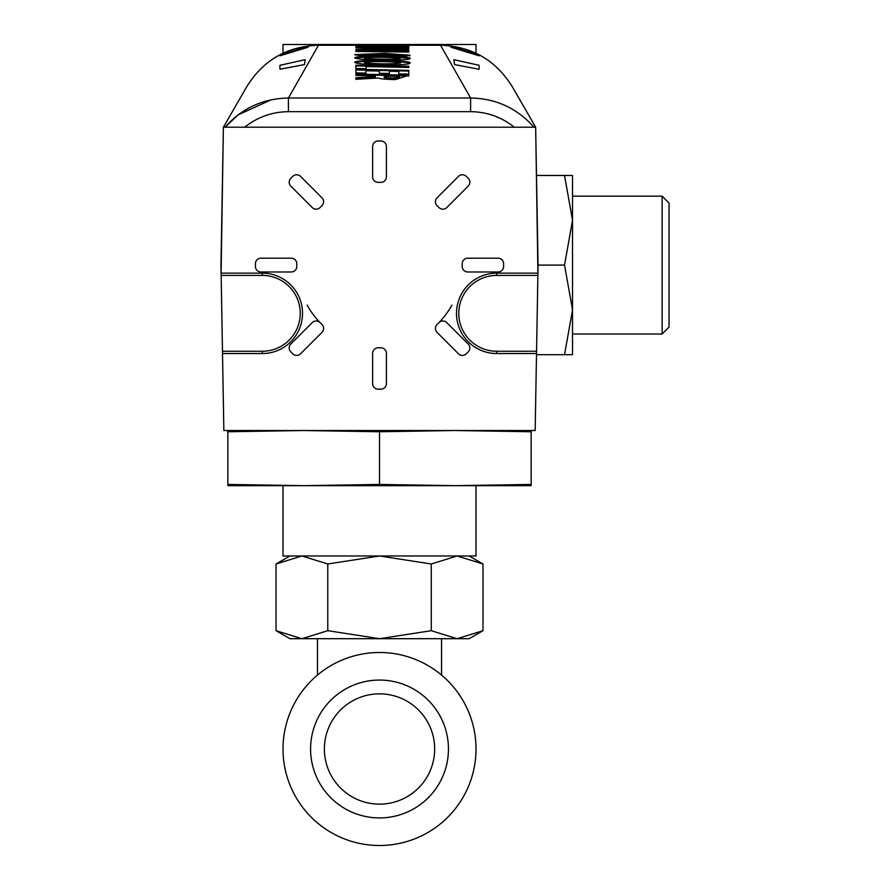 <?xml version="1.0" encoding="UTF-8"?>
<svg xmlns="http://www.w3.org/2000/svg" width="890" height="890" viewBox="0 0 890 890"><rect width="100%" height="100%" fill="white"/><g stroke="black" fill="none" stroke-linecap="round" stroke-linejoin="round"><path stroke-width="1.33" d="M451.897 305.136A82.714 82.714 0 0 1 438.559 323.014A82.714 82.714 0 0 0 451.897 305.136M320.467 323.014A82.714 82.714 0 0 1 307.139 305.136A82.714 82.714 0 0 0 320.467 323.014M468.229 186.121A5.518 5.518 0 0 0 468.229 178.323L466.271 176.376A5.518 5.518 0 0 0 458.472 176.376L437.034 197.825A5.518 5.518 0 0 0 437.034 205.623L438.981 207.57A5.518 5.518 0 0 0 446.78 207.57L468.229 186.121A5.518 5.518 0 0 0 468.229 178.323L466.271 176.376A5.518 5.518 0 0 0 458.472 176.376L437.034 197.825A5.518 5.518 0 0 0 437.034 205.623L438.981 207.57A5.518 5.518 0 0 0 446.78 207.57L468.229 186.121M378.139 141.009A5.518 5.518 0 0 0 372.621 146.516L372.621 176.854A5.518 5.518 0 0 0 378.139 182.361L380.898 182.361A5.518 5.518 0 0 0 386.405 176.854L386.405 146.516A5.518 5.518 0 0 0 380.898 141.009L378.139 141.009A5.518 5.518 0 0 0 372.621 146.516L372.621 176.854A5.518 5.518 0 0 0 378.139 182.361L380.898 182.361A5.518 5.518 0 0 0 386.405 176.854L386.405 146.516A5.518 5.518 0 0 0 380.898 141.009L378.139 141.009M535.168 430.526L223.857 430.526L222.511 353.541L262.328 353.541A40.195 40.195 0 0 0 302.522 313.336A40.195 40.195 0 0 0 262.328 273.141L221.109 273.141L223.379 127.214L246.83 86.597L223.379 127.214L535.658 127.214L537.916 273.141L496.698 273.141A40.195 40.195 0 0 0 456.503 313.336A40.195 40.195 0 0 0 496.698 353.541L536.514 353.541L535.168 430.526L223.857 430.526L221.154 275.422L262.328 275.422A37.914 37.914 0 0 1 300.242 313.336A37.914 37.914 0 0 1 262.328 351.25L222.478 351.25L220.965 265.087L223.379 127.214L535.658 127.214L538.061 265.087L536.559 351.25L496.698 351.25A37.914 37.914 0 0 1 458.784 313.336A37.914 37.914 0 0 1 496.698 275.422L537.883 275.422L535.168 430.526M503.595 263.707L503.595 266.466A5.518 5.518 0 0 1 498.077 271.984L467.751 271.984A5.518 5.518 0 0 1 462.233 266.466L462.233 263.707A5.518 5.518 0 0 1 467.751 258.189L498.077 258.189A5.518 5.518 0 0 1 503.595 263.707L503.595 266.466A5.518 5.518 0 0 1 498.077 271.984L467.751 271.984A5.518 5.518 0 0 1 462.233 266.466L462.233 263.707A5.518 5.518 0 0 1 467.751 258.189L498.077 258.189A5.518 5.518 0 0 1 503.595 263.707M380.898 389.164L378.139 389.164A5.518 5.518 0 0 1 372.621 383.646L372.621 353.319A5.518 5.518 0 0 1 378.139 347.801L380.898 347.801A5.518 5.518 0 0 1 386.405 353.319L386.405 383.646A5.518 5.518 0 0 1 380.898 389.164L378.139 389.164A5.518 5.518 0 0 1 372.621 383.646L372.621 353.319A5.518 5.518 0 0 1 378.139 347.801L380.898 347.801A5.518 5.518 0 0 1 386.405 353.319L386.405 383.646A5.518 5.518 0 0 1 380.898 389.164M255.43 266.466L255.43 263.707A5.518 5.518 0 0 1 260.948 258.189L291.275 258.189A5.518 5.518 0 0 1 296.793 263.707L296.793 266.466A5.518 5.518 0 0 1 291.275 271.984L260.948 271.984A5.518 5.518 0 0 1 255.43 266.466L255.43 263.707A5.518 5.518 0 0 1 260.948 258.189L291.275 258.189A5.518 5.518 0 0 1 296.793 263.707L296.793 266.466A5.518 5.518 0 0 1 291.275 271.984L260.948 271.984A5.518 5.518 0 0 1 255.43 266.466M290.796 178.323L292.754 176.376A5.518 5.518 0 0 1 300.553 176.376L322.002 197.825A5.518 5.518 0 0 1 322.002 205.623L320.044 207.57A5.518 5.518 0 0 1 312.245 207.57L290.796 186.121A5.518 5.518 0 0 1 290.796 178.323L292.754 176.376A5.518 5.518 0 0 1 300.553 176.376L322.002 197.825A5.518 5.518 0 0 1 322.002 205.623L320.044 207.57A5.518 5.518 0 0 1 312.245 207.57L290.796 186.121A5.518 5.518 0 0 1 290.796 178.323M292.754 353.797L290.796 351.85A5.518 5.518 0 0 1 290.796 344.052L312.245 322.603A5.518 5.518 0 0 1 320.044 322.603L322.002 324.55A5.518 5.518 0 0 1 322.002 332.348L300.553 353.797A5.518 5.518 0 0 1 292.754 353.797L290.796 351.85A5.518 5.518 0 0 1 290.796 344.052L312.245 322.603A5.518 5.518 0 0 1 320.044 322.603L322.002 324.55A5.518 5.518 0 0 1 322.002 332.348L300.553 353.797A5.518 5.518 0 0 1 292.754 353.797M468.229 351.85L466.271 353.797A5.518 5.518 0 0 1 458.472 353.797L437.034 332.348A5.518 5.518 0 0 1 437.034 324.55L438.981 322.603A5.518 5.518 0 0 1 446.78 322.603L468.229 344.052A5.518 5.518 0 0 1 468.229 351.85L466.271 353.797A5.518 5.518 0 0 1 458.472 353.797L437.034 332.348A5.518 5.518 0 0 1 437.034 324.55L438.981 322.603A5.518 5.518 0 0 1 446.78 322.603L468.229 344.052A5.518 5.518 0 0 1 468.229 351.85M476.017 485.673L283.009 485.673L283.009 555.983L476.017 555.983L476.017 485.673M531.163 484.438L531.163 485.673L455.335 485.673L531.163 484.438L531.163 430.526M379.518 431.75L379.518 484.438L303.69 485.673L227.862 485.673L227.862 431.75L303.69 430.526L379.518 431.75L453.833 430.526M455.335 430.526L531.163 431.75M379.518 484.438L455.335 485.673M303.69 485.673L227.862 484.438M227.862 430.526L227.862 431.75M389.13 64.948C368.06 64.814 356.612 63.924 354.776 62.289C354.075 59.385 415.141 60.542 409.923 63.079C409.912 64.202 402.981 64.825 389.13 64.948C368.06 64.814 356.612 63.924 354.776 62.289C354.075 59.385 415.141 60.542 409.923 63.079C409.912 64.202 402.981 64.825 389.13 64.948M390.51 46.48L368.36 46.191L390.51 46.48L390.51 47.159L390.51 46.48L355.889 46.313L355.889 47.003L355.889 46.313L390.51 46.48M368.36 46.035L392.001 45.957L355.889 45.835L392.001 45.957L392.001 46.647L392.001 45.957L368.36 46.035L368.36 46.725L368.36 46.035M355.889 45.657L408.81 45.824L355.889 45.657L355.889 46.347L355.889 45.657M408.81 46.057L382.3 46.169L408.81 46.514L382.3 46.169L382.3 46.858L382.3 46.169L408.81 46.057M408.81 46.87L355.889 46.592L408.81 46.87M470.599 98.011L440.561 45.245C471.8 46.269 495.686 60.064 512.206 86.597L535.658 127.214L512.206 86.597C495.686 60.064 471.8 46.269 440.561 45.245L470.599 98.011C495.919 98.456 517.057 108.191 534 127.214C517.057 108.191 495.919 98.456 470.599 98.011L470.599 111.673C486.941 111.851 501.515 117.035 514.32 127.214L244.706 127.214C257.499 117.035 272.073 111.862 288.427 111.673C272.073 111.862 257.499 117.035 244.706 127.214L514.32 127.214C501.515 117.035 486.941 111.851 470.599 111.673L470.599 98.011L288.427 98.011L288.427 111.673L470.599 111.673L288.427 111.673L288.427 98.011L318.464 45.245L288.427 98.011C263.051 98.478 241.913 108.213 225.025 127.214C241.913 108.213 263.051 98.478 288.427 98.011L470.599 98.011M355.889 69.264L408.81 70.388L408.81 74.093L398.798 73.87L398.798 71.456L389.408 71.256L389.408 73.481L379.351 73.247L379.351 71.033L365.901 70.744L365.901 73.114L355.889 72.891L355.889 69.264L408.81 70.388L408.81 74.093L398.798 73.87L398.798 71.456L389.408 71.256L389.408 73.481L379.351 73.247L379.351 71.033L365.901 70.744L365.901 73.114L355.889 72.891L355.889 69.264M355.889 50.118L408.81 50.63L408.81 52.054L355.889 51.464L355.889 50.118L365.312 50.207L365.312 51.253L365.312 50.563L399.421 50.908L399.421 51.598L399.421 50.541L399.421 51.22L408.81 51.32L399.421 51.22L399.421 50.541L408.81 50.63L408.81 52.054L355.889 51.464L355.889 50.118M365.312 47.103L408.81 47.148L408.81 48.027L355.889 47.66L355.889 46.847L365.312 46.892L365.312 47.793L365.312 47.103L399.421 47.315L399.421 48.004L399.421 47.092L408.81 47.148L408.81 47.837L399.421 47.782L408.81 47.837L408.81 47.148L408.81 48.027L355.889 47.66L355.889 46.847L365.312 46.892L365.312 47.582L355.889 47.537L365.312 47.103M355.889 47.982L408.81 48.371L378.172 49.384L408.81 50.163L355.889 49.673L392.557 48.672L355.889 47.982L408.81 48.371L378.172 49.384L378.172 50.074L378.172 49.384L408.81 49.662L408.81 50.341L408.81 49.662L355.889 49.673L392.557 48.672L392.557 49.362L392.557 48.672L355.889 47.982M392.701 56.037L400.022 55.18L383.857 54.168L364.778 54.757L372.042 55.87L359.349 55.681L354.776 54.579L384.836 53.411L409.934 55.225L405.517 56.337L392.701 56.137L400.022 55.18L383.857 54.168L364.778 54.757L372.042 55.87L359.349 55.681L354.776 54.579L384.836 53.411L409.934 55.225L405.517 56.337L392.701 56.037M389.13 60.164C368.071 60.053 356.612 59.285 354.776 57.872C354.087 55.38 415.129 56.37 409.923 58.551C409.912 59.519 402.97 60.064 389.13 60.164C368.071 60.053 356.612 59.285 354.776 57.872C354.087 55.38 415.129 56.37 409.923 58.551C409.912 59.519 402.97 60.064 389.13 60.164M355.889 65.226L408.81 66.249L408.81 67.429L366.146 66.583L366.146 68.741L355.889 68.53L355.889 65.226L408.81 66.249L408.81 67.429L366.146 66.583L366.146 68.741L355.889 68.53L355.889 65.226M375.335 75.85L355.889 75.383L355.889 74.015L408.81 75.238L395.505 79.566C386.516 79.477 380.775 78.965 378.272 78.009L355.889 79.321L355.889 77.686L375.335 76.651L375.335 75.85L355.889 75.383L355.889 74.015L408.81 75.238L395.505 79.566C386.516 79.477 380.775 78.965 378.272 78.009L355.889 79.321L355.889 77.686L375.335 76.651L375.335 77.33L355.889 78.376L375.335 77.33L375.335 75.85M371.063 58.796C384.435 59.396 394.125 59.285 400.155 58.44C400.867 57.305 367.158 56.726 364.544 57.972L371.063 58.796C384.435 59.396 394.125 59.285 400.155 58.44C400.867 57.305 367.158 56.726 364.544 57.972L371.063 58.796L371.063 59.485L364.555 58.662L371.063 59.485L371.063 58.796M409.667 63.424C410.19 61.276 359.527 60.22 355.021 62.645C359.527 60.22 410.19 61.276 409.667 63.424M409.578 58.896C409.389 57.094 360.361 56.215 355.121 58.228C360.361 56.215 409.389 57.094 409.578 58.896M371.063 63.368C384.435 64.069 394.137 63.924 400.155 62.956C400.8 61.644 367.303 60.954 364.544 62.411L371.063 63.368C384.435 64.069 394.137 63.924 400.155 62.956C400.8 61.644 367.303 60.954 364.544 62.411L371.063 63.368L371.063 64.058L364.555 63.101L371.063 64.058L371.063 63.368M479.109 69.264L454.545 64.592L453.844 59.675L479.109 65.304L479.109 69.264L454.545 64.592L453.844 59.675L479.109 65.304L479.109 69.264M479.109 55.803L451.108 47.292L450.485 46.146L479.109 55.002L479.109 55.803L451.108 47.292L450.485 46.146L479.109 55.002L479.109 55.803M305.181 59.675L304.48 64.592L279.927 69.264L279.927 65.304L305.181 59.675L304.48 64.592L279.927 69.264L279.927 65.304L279.927 69.264L279.927 65.304L305.181 59.675M271.027 99.836L238.086 114.921L271.027 99.836M237.975 115.01L225.025 127.214L237.975 115.01M308.552 46.146L307.918 47.292L279.927 55.803L279.927 55.002L308.552 46.146L307.918 47.292L279.927 55.803L279.927 55.002L279.927 55.803L279.927 55.002L308.552 46.146M399.043 76.418L384.758 76.073C382.822 77.041 385.615 77.675 393.146 77.975C398.764 77.708 400.723 77.185 399.043 76.418L399.043 77.096L393.146 78.665C385.57 78.353 382.778 77.719 384.758 76.763L384.758 76.073C382.822 77.041 385.615 77.675 393.146 77.975C398.764 77.708 400.723 77.185 399.043 76.418L384.758 76.073L384.758 76.763C382.778 77.719 385.57 78.353 393.146 78.665L399.043 77.096L399.043 76.418M408.81 66.939L355.889 65.904L408.81 66.939M365.534 55.77L364.822 54.757L365.534 55.77M399.933 55.859L398.831 56.226L399.933 55.18L399.933 55.859M409.511 55.581L355.232 54.946L409.511 55.581M401.59 49.006L392.557 48.939L401.59 49.006M378.172 49.573L365.823 49.762L378.172 49.573M408.81 75.928L355.889 74.693L408.81 75.928M365.312 50.886L355.889 50.808L365.312 50.886M408.81 71.078L355.889 69.954L408.81 71.078M276.034 630.698L289.906 638.697L301.91 638.697L327.776 630.698L379.518 638.697L469.13 638.697L482.992 630.698L482.992 563.982L457.115 555.983L431.25 563.982L379.518 555.983L327.776 563.982L301.91 555.983L276.034 563.982L276.034 630.698L301.91 638.697L379.518 638.697L431.25 630.698L431.25 563.982M327.776 630.698L327.776 563.982M431.25 630.698L457.115 638.697L482.992 630.698M379.518 693.844A55.147 55.147 0 0 1 434.665 748.991A55.147 55.147 0 0 1 379.518 804.137A55.147 55.147 0 0 1 324.372 748.991A55.147 55.147 0 0 1 379.518 693.844M379.518 680.06A68.931 68.931 0 0 1 439.215 783.456A68.931 68.931 0 0 1 319.822 783.456A68.931 68.931 0 0 1 379.518 680.06M379.518 652.492A96.509 96.509 0 0 1 463.089 797.251A96.509 96.509 0 0 1 295.936 797.251A96.509 96.509 0 0 1 379.518 652.492M441.551 675.076L441.551 638.697M222.511 353.541L262.328 353.541A40.195 40.195 0 0 0 302.522 313.336A40.195 40.195 0 0 0 262.328 273.141L221.109 273.141L221.154 275.422L262.328 275.422A37.914 37.914 0 0 1 300.242 313.336A37.914 37.914 0 0 1 262.328 351.25L222.478 351.25L222.511 353.541M496.698 353.541L536.514 353.541L536.559 351.25L496.698 351.25A37.914 37.914 0 0 1 458.784 313.336A37.914 37.914 0 0 1 496.698 275.422L537.883 275.422L537.916 273.141L496.698 273.141A40.195 40.195 0 0 0 456.503 313.336A40.195 40.195 0 0 0 496.698 353.541L496.698 351.25L496.698 353.541M536.492 354.698L564.527 354.698L572.526 309.887L564.527 265.087L572.526 220.275L564.527 175.475L572.526 175.475L572.526 334.017L662.138 334.017L662.138 196.156L669.035 203.042L669.035 327.12L662.138 334.017M572.526 309.887L572.526 354.698L564.527 354.698M536.492 175.475L564.527 175.475M538.061 265.087L564.527 265.087M662.138 196.156L572.526 196.156L572.526 220.275M476.017 53.222L476.017 44.5L283.009 44.5L283.009 53.222M262.328 275.422L262.328 273.141L262.328 275.422M262.328 351.25L262.328 353.541L262.328 351.25M496.698 275.422L496.698 273.141L496.698 275.422M393.146 77.975L393.146 78.665L393.146 77.975M318.464 45.245L440.561 45.245L318.464 45.245C287.225 46.269 263.34 60.064 246.83 86.597C263.34 60.064 287.225 46.269 318.464 45.245M400.155 62.956L400.155 63.646L400.155 62.956M364.544 62.411L364.544 63.101L364.544 62.411M399.043 76.74L399.043 77.43L399.043 76.74M400.155 58.44L400.155 59.129L400.155 58.44M364.544 57.972L364.544 58.662L364.544 57.972M409.923 55.225L409.923 55.914L409.923 55.225M469.13 555.983L482.992 563.982M317.474 675.076L317.474 638.697M289.906 555.983L276.034 563.982"/></g></svg>
